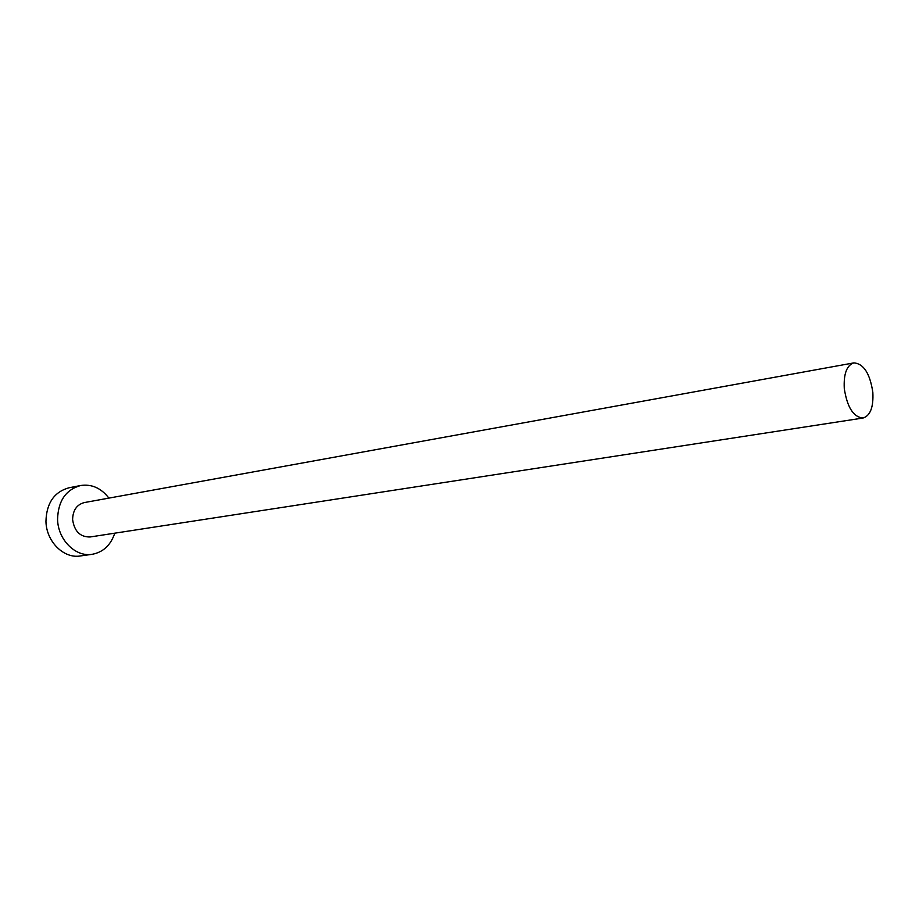 <?xml version="1.0" encoding="UTF-8"?>
<svg xmlns="http://www.w3.org/2000/svg" width="919" height="919" viewBox="0 0 919 919"><rect width="100%" height="100%" fill="white"/><g stroke="black" fill="none" stroke-linecap="round" stroke-linejoin="round"><path stroke-width="1.38" d="M872.832 392.287C869.948 373.436 863.619 363.637 853.843 362.89C846.755 365.28 843.562 373.815 844.274 388.496C847.192 407.347 853.464 417.192 863.09 418.019C870.362 415.652 873.613 407.071 872.832 392.287M853.843 362.89L84.272 502.578C76.759 504.634 72.877 510.286 72.612 519.522C74.301 531.251 80.114 537.064 90.039 536.983L863.09 418.019M108.89 498.109C101.147 488.069 91.705 483.876 80.573 485.519C65.777 489.712 58.115 500.981 57.575 519.304C57.886 539.717 75.461 557.236 92.107 554.318C103.169 552.239 110.717 545.197 114.772 533.181M80.573 485.519L68.902 487.805C54.152 491.975 46.501 503.141 45.95 521.314C46.237 541.532 63.733 558.867 80.332 555.961L92.107 554.318"/></g></svg>
